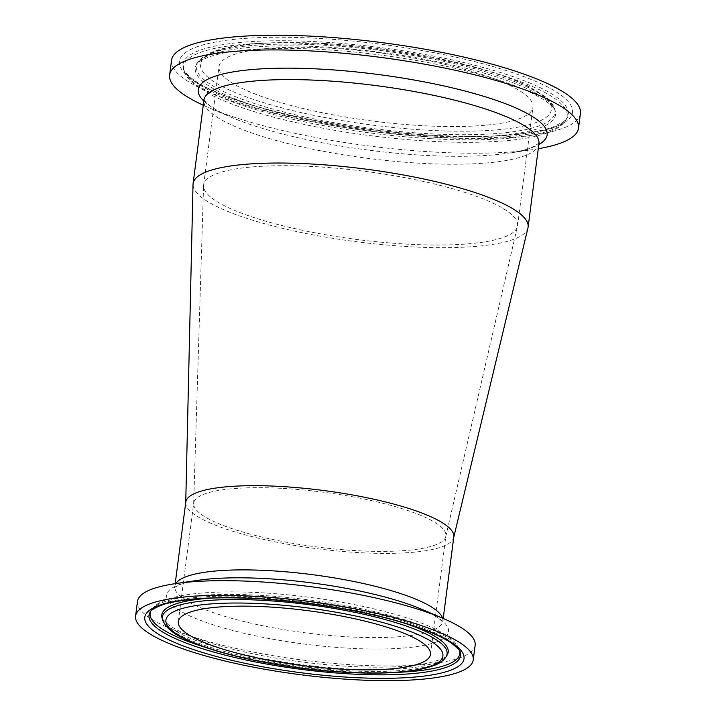 <?xml version="1.0" encoding="UTF-8"?>
<svg xmlns="http://www.w3.org/2000/svg" width="716" height="716" viewBox="0 0 716 716"><rect width="100%" height="100%" fill="white"/><g stroke="black" fill="none" stroke-linecap="round" stroke-linejoin="round"><path stroke-width="0.54" stroke-dasharray="3.58 2.69" d="M475.147 645.25A170.247 36.892 7.4 0 1 301.561 659.919A170.247 36.892 7.4 0 1 137.481 601.395M453.801 536.946A135.136 29.284 7.4 0 1 453.675 537.618A135.136 29.284 7.4 0 1 336.055 550.855A135.136 29.284 7.4 0 1 191.503 512.244A135.136 29.284 7.4 0 1 185.73 502.811A135.136 29.284 7.4 0 1 185.784 502.14M171.536 60.341A206.163 44.678 -172.6 0 0 435.346 137.338A206.163 44.678 -172.6 0 0 580.425 113.45M225.719 78.348A158.281 34.305 -172.6 0 0 396.834 123.743A158.281 34.305 -172.6 0 0 532.946 107.284A158.281 34.305 -172.6 0 0 380.402 52.877A158.281 34.305 -172.6 0 0 219.024 66.507A158.281 34.305 -172.6 0 0 225.719 78.348M203.263 105.216A206.163 44.678 -172.6 0 0 208.553 107.561A206.163 44.678 -172.6 0 0 433.44 152.016A206.163 44.678 -172.6 0 0 532.579 149.644A206.163 44.678 -172.6 0 0 538.289 148.731M527.952 227.948A168.922 36.605 7.4 0 1 380.921 244.505A168.922 36.605 7.4 0 1 200.229 196.238A168.922 36.605 7.4 0 1 193.025 184.451M283.178 488.428A127.153 27.557 7.4 0 1 445.889 535.917A127.153 27.557 7.4 0 1 445.782 536.499A127.153 27.557 7.4 0 1 335.204 549.02A127.153 27.557 7.4 0 1 199.075 512.674A127.153 27.557 7.4 0 1 193.651 503.751A127.153 27.557 7.4 0 1 193.696 503.169A127.153 27.557 7.4 0 1 283.178 488.428M210.334 196.811A158.281 34.305 7.4 0 1 203.577 185.704A158.281 34.305 7.4 0 1 203.639 184.97A158.281 34.305 7.4 0 1 315.022 166.631A158.281 34.305 7.4 0 1 517.552 225.746A158.281 34.305 7.4 0 1 517.426 226.462A158.281 34.305 7.4 0 1 379.784 242.053A158.281 34.305 7.4 0 1 210.334 196.811M162.621 619.993A143.558 31.11 -172.6 0 0 346.07 670.615A143.558 31.11 -172.6 0 0 446.086 656.814M211.005 598.093A144.417 31.298 7.4 0 1 263.407 598.191A144.417 31.298 7.4 0 1 404.898 623.278M447.187 654.97A144.417 31.298 7.4 0 1 346.571 668.86A144.417 31.298 7.4 0 1 162.031 617.935L162.8 619.447L168.439 624.773C178.785 632.201 197.177 639.567 223.625 646.87C262.029 657.019 303.262 663.49 347.314 666.283C383.337 668.252 411.029 667.017 430.414 662.595C440.993 659.624 446.578 657.082 447.187 654.97M150.673 611.383A156.178 33.849 7.4 0 1 151.21 610.345L150.109 612.18A157.037 34.037 7.4 0 1 259.514 597.072A157.037 34.037 7.4 0 1 460.182 652.446L459.582 650.388A156.178 33.849 7.4 0 1 459.833 651.542M260.015 595.318A156.178 33.849 7.4 0 1 459.582 650.388C458.043 645.823 455.027 641.831 450.534 638.404C440.268 630.402 423.612 622.929 400.566 615.984C362.412 604.34 308.775 595.399 261.761 592.794C236.199 591.362 214.102 591.658 195.45 593.662C181.774 595.13 170.972 597.6 163.024 601.064C157.806 603.221 153.868 606.318 151.21 610.345A156.178 33.849 7.4 0 1 260.015 595.318M396.181 672.387A156.178 33.849 7.4 0 1 349.954 671.742A156.178 33.849 7.4 0 1 206.888 647.801M175.868 583.567A135.136 29.284 -172.6 0 0 174.847 586.332A135.136 29.284 -172.6 0 0 180.566 596.437A135.136 29.284 -172.6 0 0 326.657 635.199A135.136 29.284 -172.6 0 0 442.864 621.148A135.136 29.284 -172.6 0 0 442.586 618.212M443.213 618.472L442.98 622.571L439.982 619.412C436.42 616.413 430.334 613.048 421.715 609.298A142.135 30.806 7.4 0 1 399.949 648.302A142.135 30.806 7.4 0 1 209.394 623.555A142.135 30.806 7.4 0 1 198.323 580.282C189.033 581.705 182.285 583.406 178.078 585.393L174.373 587.684L175.196 583.665M433.046 135.387A198.198 42.951 7.4 0 1 184.495 53.378A198.198 42.951 7.4 0 1 510.401 71.922A198.198 42.951 7.4 0 1 433.046 135.387M431.596 136.935A194.278 42.101 -172.6 0 0 566.947 118.247A194.278 42.101 -172.6 0 0 560.091 99.9A194.278 42.101 -172.6 0 0 341.085 43.381A194.278 42.101 -172.6 0 0 183.341 68.432A194.278 42.101 -172.6 0 0 431.596 136.935M431.095 138.689A193.418 41.913 -172.6 0 0 565.846 120.091A193.418 41.913 -172.6 0 0 559.026 101.815A193.418 41.913 -172.6 0 0 340.986 45.547A193.418 41.913 -172.6 0 0 183.94 70.49A193.418 41.913 -172.6 0 0 431.095 138.689M325.055 43.622A176.879 38.333 -172.6 0 0 256.015 100.258A176.879 38.333 -172.6 0 0 546.872 116.806A176.879 38.333 -172.6 0 0 325.055 43.622M323.596 45.171A180.799 39.183 7.4 0 1 547.301 99.175A180.799 39.183 7.4 0 1 554.632 108.93A180.799 39.183 7.4 0 1 370.611 128.262A180.799 39.183 7.4 0 1 197.634 62.561A180.799 39.183 7.4 0 1 323.596 45.171M427.703 135.816A181.658 39.371 -172.6 0 0 555.222 110.989A181.658 39.371 -172.6 0 0 547.865 101.18A181.658 39.371 -172.6 0 0 359.924 49.914A181.658 39.371 -172.6 0 0 196.533 64.395A181.658 39.371 -172.6 0 0 427.703 135.816M538.942 143.665A168.922 36.605 7.4 0 1 420.068 163.239A168.922 36.605 7.4 0 1 211.068 112.788A168.922 36.605 7.4 0 1 203.926 100.151M203.809 101.037A175.921 38.127 -172.6 0 0 231.447 117.334A175.921 38.127 -172.6 0 0 423.344 155.274A175.921 38.127 -172.6 0 0 507.939 153.242A175.921 38.127 -172.6 0 0 538.835 144.542M432.759 135.261C488.017 138.099 527.925 135.431 552.492 127.251L563.913 121.496L566.947 118.247L565.846 120.091C562.919 124.584 558.462 128.137 552.475 130.742C543.525 134.787 531.326 137.758 515.887 139.665C492.026 142.591 463.18 143.102 429.349 141.213C373.967 137.803 321.797 129.73 272.832 116.976C247.629 110.246 227.285 103.006 211.775 95.246L193.946 84.032C188.934 80.04 185.596 75.52 183.94 70.49L183.341 68.432C182.893 70.025 189.31 79.181 207.273 87.898C223.177 95.863 244.621 103.417 271.624 110.541C322.155 123.528 375.864 131.762 432.759 135.261M324.76 43.488C374.79 46.549 422.315 53.736 467.324 65.067C492.742 71.609 513.157 78.697 528.587 86.323L545.771 97.027C550.3 100.688 553.253 104.652 554.632 108.93L555.222 110.989C554.739 107.123 547.4 101.368 533.205 93.715C509.649 82.197 475.8 72.056 431.659 63.303C381.333 53.7 332.922 48.724 286.436 48.357C250.94 48.393 225.039 51.266 208.741 56.976C199.63 61.111 195.558 63.59 196.533 64.395L197.634 62.561C209.707 44.66 259.058 40.373 324.76 43.488M203.908 99.551L208.974 105.01C213.708 108.787 221.199 112.895 231.447 117.334L208.553 107.561M539.112 143.093L532.829 147.075C527.28 149.519 518.993 151.577 507.939 153.242L532.579 149.644M445.782 536.499L517.426 226.462M193.651 503.751L203.577 185.704M430.504 654.379L445.889 535.917M178.311 621.631L193.696 503.169M517.552 225.746L532.946 107.284M203.639 184.97L219.024 66.507"/><path stroke-width="1.07" d="M183.69 631.136A127.153 27.557 7.4 0 1 178.311 621.631A127.153 27.557 7.4 0 1 307.952 610.676A127.153 27.557 7.4 0 1 430.504 654.379A127.153 27.557 7.4 0 1 321.153 667.607A127.153 27.557 7.4 0 1 183.69 631.136M255.388 596.347A170.247 36.892 7.4 0 1 473.231 659.928A170.247 36.892 7.4 0 1 299.655 674.597A170.247 36.892 7.4 0 1 135.575 616.082A170.247 36.892 7.4 0 1 255.388 596.347M135.575 616.082L137.481 601.395A170.247 36.892 7.4 0 1 175.42 583.63A170.247 36.892 7.4 0 1 257.295 581.669A170.247 36.892 7.4 0 1 442.998 618.382A170.247 36.892 7.4 0 1 475.147 645.25L473.231 659.928M175.196 583.665L185.784 502.14A135.136 29.284 7.4 0 1 280.878 486.477A135.136 29.284 7.4 0 1 453.801 536.946L443.213 618.472M538.289 148.731A206.163 44.678 -172.6 0 0 578.519 128.128L580.425 113.45A206.163 44.678 -172.6 0 0 381.735 42.584A206.163 44.678 -172.6 0 0 171.536 60.341L169.629 75.019A206.163 44.678 -172.6 0 0 203.263 105.216M578.519 128.128A206.163 44.678 -172.6 0 0 379.829 57.271A206.163 44.678 -172.6 0 0 169.629 75.019M185.739 502.471L193.025 184.451A168.922 36.605 7.4 0 1 193.087 183.6A168.922 36.605 7.4 0 1 311.961 164.027A168.922 36.605 7.4 0 1 528.104 227.115A168.922 36.605 7.4 0 1 527.952 227.948L453.756 537.286M344.611 672.172A139.638 30.26 7.4 0 1 169.495 614.391A139.638 30.26 7.4 0 1 399.107 627.458A139.638 30.26 7.4 0 1 344.611 672.172M446.086 656.814A143.558 31.11 -172.6 0 0 308.739 604.644A143.558 31.11 -172.6 0 0 162.621 619.993C165.638 627.476 173.272 633.911 185.516 639.307C217.745 655.077 286.257 669.165 344.906 672.297C387.392 674.588 417.679 672.091 435.767 664.806C440.465 662.837 443.902 660.17 446.086 656.814L447.187 654.97A144.417 31.298 7.4 0 0 404.898 623.278M162.621 619.993L162.031 617.935A144.417 31.298 7.4 0 1 211.005 598.093M258.064 598.63A160.957 34.878 -172.6 0 0 195.244 650.164A160.957 34.878 -172.6 0 0 459.905 665.227A160.957 34.878 -172.6 0 0 258.064 598.63M460.182 652.446A157.037 34.037 7.4 0 1 349.945 673.917A157.037 34.037 7.4 0 1 150.109 612.18C148.946 611.303 159.57 604.456 170.802 602.577C191.709 598.021 220.895 596.75 258.36 598.755C305.258 601.646 349.39 608.475 390.73 619.242C419.424 627.01 439.74 635.02 451.68 643.281C458.088 648.562 460.925 651.614 460.182 652.446M459.833 651.542A156.178 33.849 7.4 0 1 396.181 672.387M206.888 647.801A156.178 33.849 7.4 0 1 150.673 611.383M442.586 618.212A135.136 29.284 -172.6 0 0 269.95 570.679A135.136 29.284 -172.6 0 0 175.868 583.567M175.42 583.63L198.323 580.282A142.135 30.806 7.4 0 1 266.674 578.644A142.135 30.806 7.4 0 1 421.715 609.298L442.998 618.382M193.087 183.6L203.926 100.151A168.922 36.605 7.4 0 1 376.151 85.607A168.922 36.605 7.4 0 1 538.942 143.665L539.112 143.093M538.835 144.542A175.921 38.127 -172.6 0 0 377.601 74.419A175.921 38.127 -172.6 0 0 203.809 101.037M203.926 100.151L203.908 99.551M528.104 227.115L538.942 143.665"/></g></svg>
